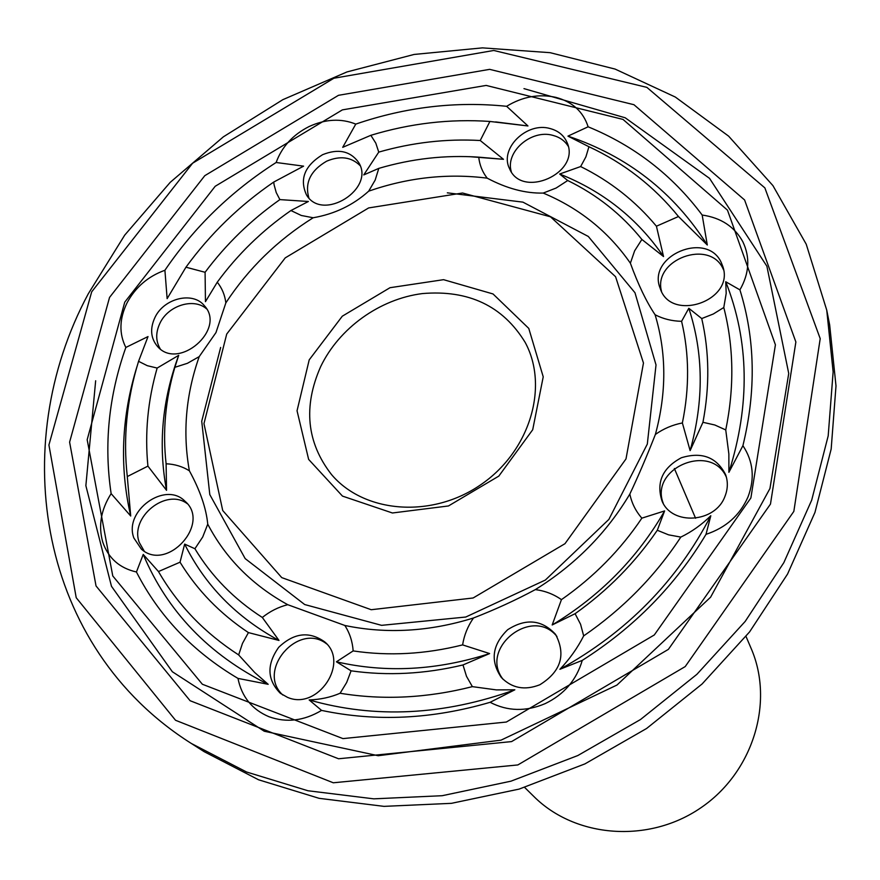 <?xml version="1.0" encoding="UTF-8"?>
<svg xmlns="http://www.w3.org/2000/svg" width="880" height="880" viewBox="0 0 880 880"><rect width="100%" height="100%" fill="white"/><g stroke="black" fill="none" stroke-linecap="round" stroke-linejoin="round"><path stroke-width="1.32" d="M524.645 787.424L533.94 796.565C575.399 837.903 648.571 843.711 700.755 807.862C753.192 772.354 774.477 702.108 751.135 648.428L746.009 636.438M206.613 308.891C193.93 297.484 168.289 305.382 159.984 323.136C155.551 332.541 155.639 341.121 160.248 348.898M187.297 503.712C166.287 487.63 129.58 517.231 139.282 542.498L144.254 551.177M326.689 643.94C298.474 621.423 255.893 670.736 282.832 695.035M556.974 636.515C532.411 605.66 478.621 648.351 503.096 679.349M726.418 477.268C711.326 442.211 649.209 468.083 663.278 503.393M723.624 269.973L723.107 268.862C709.643 238.557 652.762 259.49 661.507 291.346M568.216 146.234C564.817 140.811 559.746 137.203 553.003 135.41C531.344 128.931 504.9 151.976 511.335 171.787M360.074 165.594C351.296 156.959 340.142 155.496 326.612 161.194C310.486 170.643 304.579 182.897 308.891 197.945M154.924 317.537C149.831 328.636 150.678 338.25 157.454 346.379C178.277 371.129 226.501 329.439 204.468 305.833C193.105 291.093 163.944 298.067 154.924 317.537M133.87 538.01L141.394 549.153C167.046 572.451 211.42 523.292 184.921 501.171C165.209 480.799 123.486 510.895 133.87 538.01M287.474 697.334C317.9 710.831 350.02 662.343 324.588 641.795C309.188 630.971 293.876 632.819 278.674 647.339C266.53 664.532 267.091 679.855 280.346 693.308L287.474 697.334M539.814 684.772C560.956 671.605 566.203 654.786 555.544 634.348C541.827 619.608 525.866 618.068 507.661 629.717C492.184 644.809 490.061 660.726 501.303 677.457C511.863 688.226 524.7 690.668 539.814 684.772M724.922 496.474C727.881 489.071 728.112 481.778 725.593 474.606C716.595 457.149 701.844 451.528 681.351 457.754C662.508 467.896 656.062 482.284 661.991 500.94C671.88 525.877 715.297 523.006 724.922 496.474M721.248 262.526C706.805 230.362 646.668 255.926 660.187 288.343C670.714 322.685 734.657 300.872 722.909 266.75L721.248 262.526M550.22 128.579C526.757 121.517 499.081 148.676 509.542 168.619C521.829 199.408 580.932 172.975 567.149 142.725C564.08 135.542 558.437 130.823 550.22 128.579M322.575 154.704C304.645 165.715 299.299 179.146 306.526 194.986C322.652 222.365 376.035 188.661 358.446 162.173C350.119 150.92 338.162 148.423 322.575 154.704M164.912 270.27C148.071 276.353 135.443 287.221 127.028 302.885C119.328 318.813 118.932 333.674 125.84 347.457C108.713 395.879 103.818 444.598 111.133 493.636C100.925 509.696 98.142 525.899 102.795 542.223C108.339 558.217 119.548 568.139 136.433 571.989C159.049 616.242 192.896 651.706 237.974 678.403C241.681 696.773 252.032 709.555 269.005 716.738C286.495 722.986 304.018 720.863 321.574 710.402C376.024 721.941 432.212 719.246 490.116 702.306C507.529 711.348 525.888 711.788 545.204 703.615C564.124 694.452 576.477 680.042 582.263 660.385C634.194 627.374 675.444 585.354 706.013 534.347C725.89 527.736 739.871 515.306 747.956 497.046C754.996 478.522 753.324 461.395 742.918 445.654C756.239 390.951 755.238 339.009 739.915 289.861C749.32 273.416 750.288 257.378 742.841 241.758C734.503 226.644 720.94 217.734 702.174 215.039C672.408 175.208 634.392 145.794 588.126 126.797C583.253 111.694 572.506 101.882 555.907 97.372C538.989 93.643 522.566 96.613 506.627 106.304C455.939 101.079 405.647 107.008 355.773 124.102C341.044 118.206 325.468 119.031 309.023 126.577C292.875 134.772 281.908 146.751 276.133 162.492C231.385 191.059 194.315 226.985 164.912 270.27L167.134 298.639L185.955 267.201L205.084 272.283L205.458 301.653L217.261 282.205C221.991 288.079 224.862 294.965 225.852 302.863L215.963 332.596L199.21 356.62C185.812 394.713 182.534 432.773 189.376 470.789C182.468 466.488 174.713 464.156 166.111 463.782L166.54 490.325L147.917 466.125L127.292 476.553L130.713 516.01L111.133 493.636M125.84 347.457L148.016 336.567L138.567 361.317L147.301 365.684L157.146 368.06L178.706 355.322L174.856 367.323L187.44 363.297L199.21 356.62M189.376 470.789C200.09 490.435 206.217 508.222 207.746 524.161C225.621 558.327 252.285 585.167 287.738 604.692C278.498 607.035 270.028 611.292 262.317 617.463L278.993 640.453L248.424 632.599L242.484 643.39L238.656 654.929L254.683 672.485L268.169 684.31L237.974 678.403M136.433 571.989L143.231 554.433L158.477 571.549L180.037 562.199L184.657 544.093L194.909 548.735L202.719 536.987L207.746 524.161M287.738 604.692L344.839 625.471C386.584 634.15 429.451 631.653 473.462 618.002C467.753 626.274 464.134 635.239 462.616 644.897L489.61 653.565L462.99 664.95L466.51 676.335L472.373 686.642L496.386 689.898L514.844 689.799L490.116 702.306M321.574 710.402L309.155 699.941C320.265 699.545 330.572 697.323 340.098 693.253L346.676 682.473L351.087 670.824L336.424 661.793L353.155 650.914C352.484 641.487 349.712 633.006 344.839 625.471M473.462 618.002C495.341 609.488 515.966 600.028 535.337 589.611C575.102 564.839 606.606 532.994 629.838 494.054C631.708 503.096 635.712 511.126 641.861 518.155L664.609 510.928L657.294 530.266L668.58 534.842L680.812 537.097C691.757 531.784 701.756 524.667 710.809 515.735L706.013 534.347M582.263 660.385L559.9 669.295C569.613 659.131 577.533 647.988 583.671 635.888L580.569 624.261L575.091 613.701L552.178 624.965L561.44 599.643C553.685 594.187 544.984 590.843 535.337 589.611M629.838 494.054C638.088 476.597 646.613 456.72 655.391 434.434C666.677 392.656 666.578 352.77 655.094 314.754C663.102 318.912 671.935 321.101 681.593 321.31L688.809 308.286L701.734 318.549L713.284 314.006L723.789 307.505L726.198 293.414L725.747 281.754L739.915 289.861M742.918 445.654L728.893 472.329L728.86 453.97L725.747 429.935L714.835 424.996L702.944 422.301L690.118 450.615L682.374 422.95C672.551 424.853 663.553 428.681 655.391 434.434M655.094 314.754C646.426 301.829 638.187 284.636 630.377 263.186C608.333 231.517 579.271 208.142 543.213 193.072L556.105 188.045L567.721 180.521L559.669 174.02L580.646 166.551L585.893 156.871L588.94 146.729L567.941 136.125L588.126 126.797M702.174 215.039L707.3 245.003L678.48 216.524L656.425 226.215L663.531 256.542L641.872 239.448L634.623 250.833L630.377 263.186M543.213 193.072C525.437 193.501 506.759 188.529 487.19 178.156C447.546 173.173 408.045 177.507 368.698 191.158L375.166 180.081L378.796 168.377L363.748 174.922L378.752 152.108L375.815 143.165L370.854 135.311L342.705 147.334L355.773 124.102M506.627 106.304L527.956 125.961L489.907 121.451L480.227 140.514L503.47 159.302L478.742 157.157C479.567 164.989 482.383 171.985 487.19 178.156M368.698 191.158C353.1 205.183 334.598 214.049 313.181 217.756C277.607 240.02 248.49 268.389 225.852 302.863M276.133 162.492L303.589 166.155L273.724 182.061L274.087 184.767L276.221 192.533L279.884 199.606L308.374 201.487L290.928 210.54L301.312 215.479L313.181 217.756M320.672 366.619C303.039 406.615 306.647 442.585 331.496 474.529C364.078 513.161 431.486 518.672 480.491 484.924C529.793 451.616 549.263 386.848 525.184 342.419C502.898 305.943 468.633 289.663 422.367 293.579C379.72 298.98 339.174 328.086 320.672 366.619M124.74 302.17L87.175 439.714L112.772 575.96L202.356 684.244L342.958 738.606L506.352 722.04L654.291 634.975L750.882 497.959L775.412 344.817L727.474 210.144L623.007 119.416L486.134 85.426L342.375 109.879L215.193 186.285L124.74 302.17M273.724 182.061C239.404 205.59 210.144 233.981 185.955 267.201M279.884 199.606C250.965 220.033 226.039 244.255 205.084 272.283M290.928 210.54C262.207 230.483 237.655 254.364 217.261 282.205M220.649 347.435L201.729 421.223L209.803 494.604L245.179 558.613L304.7 604.549L381.579 625.339L465.751 617.034L545.369 580.041L608.872 519.42L647.317 444.081L656.018 364.925L634.975 292.732L588.291 236.445L522.918 202.136L447.326 192.83M174.856 367.323C165.396 399.443 162.481 431.596 166.111 463.782M178.706 355.322C162.107 400.235 158.048 445.225 166.54 490.325M157.146 368.06C147.774 400.675 144.694 433.367 147.917 466.125M138.567 361.317C126.764 399.575 123.002 437.987 127.292 476.553M137.159 366.003C121.462 416.35 119.317 466.356 130.713 516.01M194.909 548.735C211.596 576.378 234.069 599.28 262.317 617.463M184.657 544.093C204.985 585.266 236.434 617.386 278.993 640.453M180.037 562.199C197.197 590.205 219.989 613.668 248.424 632.599M158.477 571.549C177.892 605.132 204.622 632.929 238.656 654.929M143.231 554.433C167.354 611.589 209 654.885 268.169 684.31M353.155 650.914C388.85 656.249 425.337 654.247 462.616 644.897M336.424 661.793C385.968 673.178 437.03 670.428 489.61 653.565M351.087 670.824C387.585 676.016 424.886 674.058 462.99 664.95M340.098 693.253C383.097 700.315 427.196 698.115 472.373 686.642M309.155 699.941C375.122 718.817 443.685 715.44 514.844 689.799M561.44 599.643C593.703 577.137 620.51 549.967 641.861 518.155M552.178 624.965C600.16 595.914 637.637 557.898 664.609 510.928M575.091 613.701C607.827 590.414 635.228 562.606 657.294 530.266M583.671 635.888C622.985 608.817 655.369 575.894 680.812 537.097M559.9 669.295C626.857 632.203 677.16 581.009 710.809 515.735M682.374 422.95C689.568 387.772 689.304 353.892 681.593 321.31M690.118 450.615C704 400.664 703.571 353.221 688.809 308.286M702.944 422.301C709.786 386.408 709.379 351.824 701.734 318.549M725.747 429.935C734.448 387.365 733.799 346.555 723.789 307.505M728.893 472.329C750.266 404.591 749.221 341.066 725.747 281.754M641.872 239.448C621.654 214.379 596.937 194.733 567.721 180.521M663.531 256.542C637.516 218.603 602.899 191.103 559.669 174.02M656.425 226.215C635.47 201.058 610.203 181.17 580.646 166.551M678.48 216.524C654.104 186.45 624.25 163.185 588.94 146.729M707.3 245.003C673.915 192.39 627.462 156.101 567.941 136.125M478.742 157.157C445.291 154.88 411.983 158.62 378.796 168.377M503.47 159.302L469.414 156.651M480.227 140.514C446.248 138.6 412.423 142.472 378.752 152.108M489.907 121.451C449.988 118.712 410.3 123.332 370.854 135.311M527.956 125.961L495.605 121.913M309.21 359.854L297.044 410.773L308.638 459.404L342.474 496.1L392.414 512.985L448.47 505.956L498.817 476.102L532.708 429.737L543.224 376.827L528.77 328.405L493.02 293.953L443.553 279.675L390.005 287.705L342.309 316.184L309.21 359.854M95.656 380.776L85.866 485.672L111.474 586.289L172.348 671.748L264.22 731.225L378.191 755.722L501.039 740.146L616.979 685.036L710.6 597.201L769.945 488.521L788.733 373.461L766.887 266.211L709.544 178.365L625.207 117.788L523.974 88.627M226.721 334.059L203.962 423.61L222.728 510.532L281.754 577.621L371.217 609.719L473.121 597.982L564.971 543.697L625.999 458.92L643.467 363.011L615.582 276.727L550.484 216.799L462.55 193.006L368.643 207.933L285.241 257.873L226.721 334.059M191.422 743.523L204.138 751.652L258.577 779.79L319.099 798.325L384.021 806.366L451.407 803.341L519.123 789.096L584.925 763.895L646.613 728.475L702.108 683.969L749.584 631.906L787.556 574.057L814.957 512.424L831.171 449.042L836 385.935L829.675 324.984L826.749 310.178L806.223 244.2L772.926 185.614L728.629 136.147L675.312 97.042L615.098 69.08L550.121 52.679L482.449 47.872L414.095 54.45L346.962 71.94L282.832 99.671L223.388 136.818L170.203 182.358L124.718 235.125L88.275 293.799C6.259 446.589 38.885 647.251 191.422 743.523L246.565 772.002L307.923 790.746L373.78 798.842L442.189 795.707L510.95 781.176L577.808 755.546L640.508 719.521L696.916 674.3L745.195 621.412L783.816 562.683L811.69 500.148L828.19 435.875L833.129 371.91L826.749 310.178M109.549 297.418L69.608 442.134L96.03 585.937L190.091 700.711L338.547 758.769L511.588 741.587L668.382 649.374L770.473 504.086L795.872 341.99L744.59 199.958L633.952 104.709L489.654 69.355L338.481 95.315L204.798 175.67L109.549 297.418M91.685 291.841L48.917 444.983L76.219 597.718L175.527 720.269L333.278 782.782L517.847 764.94L685.212 666.578L793.837 511.401L820.215 338.635L764.863 187.891L646.877 87.373L493.79 50.468L333.905 78.232L192.61 163.218L91.685 291.841M674.355 468.479L695.585 518.254"/></g></svg>
